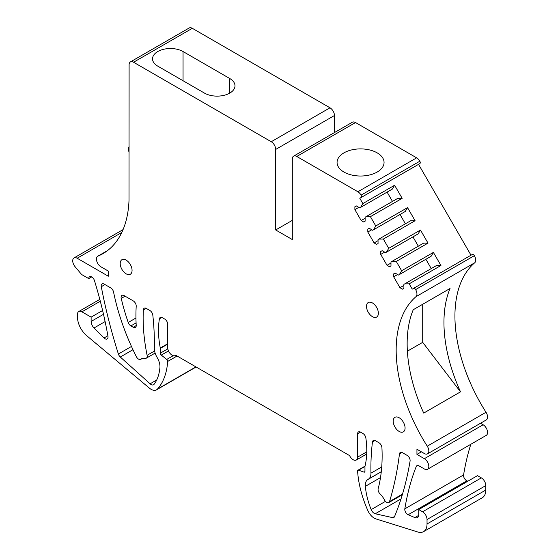 <?xml version="1.0" encoding="UTF-8"?>
<svg xmlns="http://www.w3.org/2000/svg" width="560" height="560" viewBox="0 0 560 560"><rect width="100%" height="100%" fill="white"/><g stroke="black" fill="none" stroke-linecap="round" stroke-linejoin="round"><path stroke-width="0.84" d="M362.859 203.581L359.793 198.275L361.06 197.54A2.1 1.211 60 0 0 361.074 195.139A6.293 3.633 60 0 0 357.896 191.758L296.765 156.464A6.293 3.633 60 0 0 293.615 156.149A6.293 3.633 60 0 0 292.313 159.033L292.313 239.561L275.695 229.964L275.695 149.436A6.293 3.633 60 0 0 271.243 141.729L133.553 62.237A6.293 3.633 60 0 0 130.403 61.922A6.293 3.633 60 0 0 129.101 64.806L129.01 200.445A126.322 72.933 60 0 1 102.942 253.652A126.322 72.933 60 0 1 98.007 256.088A6.293 3.633 60 0 0 97.762 256.207A6.293 3.633 60 0 0 96.796 261.254A6.293 3.633 60 0 0 100.912 266.798L108.325 271.082L108.325 276.227L77.168 258.237A6.293 3.633 60 0 0 74.025 257.922A6.293 3.633 60 0 0 75.075 266.7L81.62 274.512L88.746 278.621A4.2 2.422 60 0 1 89.614 276.703A4.2 2.422 60 0 1 94.437 280.553A335.734 193.837 60 0 1 107.961 336.245A4.2 2.422 60 0 1 107.163 338.968A4.2 2.422 60 0 1 104.048 337.967L94.045 327.971A6.293 3.633 60 0 1 91.119 321.454L91.119 317.135L81.914 311.829A6.293 3.633 60 0 0 78.771 311.514A6.293 3.633 60 0 0 77.469 314.398L77.469 317.002A16.786 9.695 60 0 0 86.737 335.727L149.373 388.108A10.913 6.3 60 0 0 156.513 389.844A10.913 6.3 60 0 0 157.423 389.109A83.93 48.461 60 0 0 167.671 361.438A1.68 0.966 60 0 0 166.719 359.436L161.28 355.082A1.68 0.966 60 0 1 160.321 353.185L160.321 348.39A1.68 0.966 60 0 0 160.286 348.033A83.93 48.461 60 0 1 159.418 318.822A4.2 2.422 60 0 1 160.237 317.478A4.2 2.422 60 0 1 162.337 317.688L164.71 319.053A4.2 2.422 60 0 1 167.678 324.198L167.678 347.494A6.293 3.633 60 0 0 170.422 353.829A6.293 3.633 60 0 0 175.273 355.516A6.293 3.633 60 0 0 175.693 355.208L349.587 455.602A6.293 3.633 60 0 0 356.293 460.026A6.293 3.633 60 0 0 357.595 457.142L357.595 433.846A4.2 2.422 60 0 1 358.463 431.921A4.2 2.422 60 0 1 360.563 432.131L362.936 433.503A4.2 2.422 60 0 1 365.862 438.011A83.93 48.461 60 0 1 364.994 466.221A1.68 0.966 60 0 0 364.959 466.536L364.959 471.331A1.68 0.966 60 0 1 364.609 472.101A1.68 0.966 60 0 1 363.993 472.122L358.561 470.197A1.68 0.966 60 0 0 357.945 470.218A1.68 0.966 60 0 0 357.602 471.093A83.93 48.461 60 0 0 367.857 510.601A10.913 6.3 60 0 0 375.935 518.91L417.816 532A16.786 9.695 60 0 0 423.556 531.65A16.786 9.695 60 0 0 427.035 523.964L427.035 519.505A6.293 3.633 60 0 0 422.583 511.798L418.726 509.572L418.726 514.71A6.293 3.633 60 0 1 417.424 517.594A6.293 3.633 60 0 1 414.869 517.58L408.142 514.738A4.2 2.422 60 0 1 404.824 508.844A335.734 193.837 60 0 1 416.241 466.508A4.2 2.422 60 0 1 416.927 465.675A4.2 2.422 60 0 1 419.02 465.885L424.368 468.965A6.293 3.633 60 0 0 427.511 469.28A6.293 3.633 60 0 0 428.477 464.233A6.293 3.633 60 0 0 424.368 458.689L416.948 454.405L416.948 449.26L424.368 453.544A6.293 3.633 60 0 0 427.511 453.859A6.293 3.633 60 0 0 427.266 446.187A126.322 72.933 60 0 1 415.961 296.695A6.293 3.633 60 0 0 415.611 289.597A2.1 1.211 60 0 0 413.518 288.4L412.251 289.135L409.192 283.829L404.74 283.878L403.9 284.361L403.9 288.337L402.479 289.156L399.959 287.707L393.666 276.801L393.666 273.896L395.087 273.07L398.531 275.058L399.371 274.575L401.639 270.746L396.263 261.436L391.818 261.485L390.978 261.975L390.978 265.944L389.55 266.77L387.03 265.314L380.737 254.415L380.737 251.503L382.165 250.684L385.602 252.665L386.442 252.182L388.71 248.353L383.341 239.05L378.889 239.099L378.049 239.582L378.049 243.558L376.621 244.384L374.108 242.928L367.808 232.022L367.808 229.117L369.236 228.291L372.68 230.279L373.52 229.796L375.788 225.967L370.412 216.664L365.967 216.713L365.127 217.196L365.127 221.172L363.699 221.991L361.179 220.542L354.886 209.636L354.886 206.731L356.314 205.905L359.751 207.893L360.591 207.41L362.859 203.581L394.611 185.248L392.343 189.077L391.503 189.56M387.1 192.101L392.469 201.411M365.967 216.713L397.719 198.38L402.164 198.331L394.611 185.248M401.639 270.746L433.391 252.413L431.123 256.242L430.283 256.725M425.873 259.266L431.249 268.569M404.74 283.878L436.492 265.545L440.944 265.496L433.391 252.413M388.71 248.353L420.462 230.027L418.194 233.849L417.354 234.339M412.951 236.88L418.32 246.183M391.818 261.485L423.57 243.159L428.015 243.11L420.462 230.027M375.788 225.967L407.54 207.634L405.272 211.463L404.432 211.946M400.022 214.494L405.398 223.797M378.889 239.099L410.641 220.766L415.093 220.717L407.54 207.634M129.101 146.615A6.713 3.878 -120 0 0 128.506 148.925L128.506 149.268A6.713 3.878 -120 0 0 129.101 152.264M130.403 61.922L189.161 28A6.293 3.633 60 0 1 192.311 28.315L330.001 107.807A6.293 3.633 60 0 1 334.453 115.514L334.453 132.573M404.348 430.885A8.393 4.844 60 0 1 403.34 431.858A8.393 4.844 60 0 1 395.584 428.022A8.393 4.844 60 0 1 393.932 418.299A8.393 4.844 60 0 1 394.947 417.326A8.393 4.844 60 0 1 402.696 421.162A8.393 4.844 60 0 1 404.348 430.885M140.693 359.352A4.2 2.422 60 0 0 140.882 359.226A13.426 7.756 60 0 1 141.47 358.82A13.426 7.756 60 0 1 145.173 358.316A4.2 2.422 60 0 0 146.335 358.155A4.2 2.422 60 0 0 147.105 355.299A167.867 96.915 60 0 1 143.346 309.946A4.2 2.422 60 0 1 144.214 308.224A4.2 2.422 60 0 1 146.314 308.434L149.87 310.492A4.2 2.422 60 0 1 152.817 315.161A251.797 145.376 60 0 1 154.329 348.11A12.593 7.266 60 0 0 156.723 356.762L157.563 358.274A12.593 7.266 60 0 1 159.915 367.724A58.751 33.922 60 0 1 154.105 384.286A5.033 2.905 60 0 1 153.58 384.755A5.033 2.905 60 0 1 150.108 383.803L120.295 357.021A4.2 2.422 60 0 1 118.377 354.011A419.664 242.298 60 0 1 101.29 286.692A4.2 2.422 60 0 1 102.074 283.899A4.2 2.422 60 0 1 104.174 284.102L110.705 287.875A4.2 2.422 60 0 1 113.568 292.075A167.867 96.915 60 0 0 136.297 356.559A4.2 2.422 60 0 0 140.693 359.352L142.212 358.477M128.226 322.476A167.867 96.915 60 0 1 121.226 298.403A4.2 2.422 60 0 1 121.954 295.379A4.2 2.422 60 0 1 124.054 295.582L133.252 300.895A4.2 2.422 60 0 1 136.213 306.271A167.867 96.915 60 0 0 136.213 325.325A4.2 2.422 60 0 1 135.352 327.488A4.2 2.422 60 0 1 133.252 327.278L130.879 325.906A4.2 2.422 60 0 1 128.226 322.476L135.947 318.017M367.71 479.605L368.55 479.059A12.593 7.266 60 0 0 370.951 473.172A251.797 145.376 60 0 1 372.463 441.973A4.2 2.422 60 0 1 373.303 440.489A4.2 2.422 60 0 1 375.403 440.699L378.959 442.75A4.2 2.422 60 0 1 381.927 447.685A167.867 96.915 60 0 1 378.168 488.705A4.2 2.422 60 0 0 380.1 493.948A13.426 7.756 60 0 1 384.398 499.821A4.2 2.422 60 0 0 388.773 502.586A4.2 2.422 60 0 0 389.522 501.571A419.664 242.298 60 0 0 399.462 453.929A4.2 2.422 60 0 1 400.309 452.445A4.2 2.422 60 0 1 402.402 452.655L407.155 455.399A4.2 2.422 60 0 1 410.074 461.104A419.664 242.298 60 0 1 394.492 516.691A4.2 2.422 60 0 1 393.82 517.489A4.2 2.422 60 0 1 392.595 517.629L375.256 513.765A5.033 2.905 60 0 1 371.168 509.607A58.751 33.922 60 0 1 365.358 486.339A12.593 7.266 60 0 1 367.71 479.605L381.283 471.772M120.925 260.68A8.393 4.844 60 0 1 121.933 259.7A8.393 4.844 60 0 1 129.689 263.543A8.393 4.844 60 0 1 131.341 273.266A8.393 4.844 60 0 1 130.333 274.239A8.393 4.844 60 0 1 122.577 270.403A8.393 4.844 60 0 1 120.925 260.68M367.227 303.506A8.393 4.844 60 0 1 368.235 302.533A8.393 4.844 60 0 1 375.991 306.369A8.393 4.844 60 0 1 377.643 316.092A8.393 4.844 60 0 1 376.628 317.072A8.393 4.844 60 0 1 368.879 313.236A8.393 4.844 60 0 1 367.227 303.506M88.746 278.621L91.707 276.906M91.119 317.135L102.613 310.499M422.583 511.798L481.341 477.876A6.293 3.633 60 0 1 485.793 485.583L485.793 490.042A16.786 9.695 60 0 1 482.314 497.721L423.556 531.65M418.726 509.572L477.484 475.65L481.341 477.876M467.845 481.215L466.9 480.816A4.2 2.422 60 0 1 463.582 474.922A335.734 193.837 60 0 1 470.841 444.262M424.368 458.689L483.119 424.76A6.293 3.633 60 0 1 487.235 430.311A6.293 3.633 60 0 1 486.269 435.358L427.511 469.28M416.948 454.405L421.4 451.836M483.119 424.76L480.515 423.255M427.266 446.187L486.024 412.258A6.293 3.633 60 0 1 486.269 419.937L427.511 453.859M486.024 412.258A126.322 72.933 60 0 1 474.719 262.773A6.293 3.633 60 0 0 474.362 255.668A2.1 1.211 60 0 0 472.276 254.478L413.518 288.4M413.252 309.722L450.051 288.484A126.322 72.933 60 0 0 460.516 391.839L423.717 413.084A126.322 72.933 60 0 1 413.252 309.722M361.06 197.54L419.818 163.618A2.1 1.211 60 0 0 419.832 161.217A6.293 3.633 60 0 0 416.647 157.836L355.516 122.542A6.293 3.633 60 0 0 352.373 122.227L293.615 156.149M367.178 175.476A23.499 13.566 180 0 1 337.064 162.463A23.499 13.566 180 0 1 353.948 149.443A23.499 13.566 180 0 1 384.062 162.463A23.499 13.566 180 0 1 367.178 175.476M275.695 229.964L292.313 220.367M229.754 78.512A17.878 10.325 180 0 1 234.997 85.806A17.878 10.325 180 0 1 223.958 95.347A17.878 10.325 180 0 1 204.477 93.107L157.766 66.143A17.878 10.325 180 0 1 152.53 58.842A17.878 10.325 180 0 1 163.569 49.308A17.878 10.325 180 0 1 183.05 51.541L229.754 78.512L229.754 93.107M360.591 207.41L392.343 189.077M354.886 206.731L356.314 205.905M354.886 209.636L358.834 207.361M361.179 220.542L365.127 218.26M370.412 216.664L402.164 198.331M373.52 229.796L405.272 211.463M367.808 229.117L369.236 228.291M367.808 232.022L371.756 229.747M374.108 242.928L378.049 240.653M383.341 239.05L415.093 220.717M386.442 252.182L418.194 233.849M380.737 251.503L382.165 250.684M380.737 254.415L384.685 252.133M387.03 265.314L390.978 263.039M396.263 261.436L428.015 243.11M399.371 274.575L431.123 256.242M393.666 273.896L395.087 273.07M393.666 276.801L397.607 274.526M399.959 287.707L403.9 285.425M409.192 283.829L440.944 265.496M422.702 304.269L422.702 342.342L460.516 391.839M422.702 342.342L407.379 351.19M359.793 198.275L418.551 164.353L471.009 255.213M133.553 62.237L192.311 28.315M98.007 256.088L107.52 250.593M77.168 258.237L121.793 232.47M104.048 337.967L107.87 335.755M94.045 327.971L105.105 321.58M91.119 321.454L103.502 314.307M81.914 311.829L100.296 301.217M157.423 389.109L195.916 366.884M167.671 361.438L177.079 356.013M166.719 359.436L173.229 355.677M161.28 355.082L168.49 350.924M160.321 353.185L167.818 348.852M160.321 348.39L167.678 344.141M160.286 348.033L167.678 343.763M159.418 318.822L161.819 317.436M357.595 457.142L366.765 451.85M357.595 433.846L360.563 432.131M363.993 472.122L364.931 471.576M358.561 470.197L364.959 466.501M427.035 523.964L485.793 490.042M427.035 519.505L485.793 485.583M414.869 517.58L418.684 515.375M408.142 514.738L466.9 480.816M404.824 508.844L463.582 474.922M416.241 466.508L417.991 465.5M415.961 296.695L474.719 262.773M415.611 289.597L474.362 255.668M361.074 195.139L419.832 161.217M357.896 191.758L416.647 157.836M296.765 156.464L355.516 122.542M275.695 149.436L334.453 115.514M271.243 141.729L330.001 107.807M140.882 359.226L142.114 358.512M147.105 355.299L154.588 350.98M143.346 309.946L146.139 308.336M150.108 383.803L156.695 379.995M120.295 357.021L132.972 349.699M118.377 354.011L131.467 346.451M101.29 286.692L104.972 284.564M389.522 501.571L402.514 494.074M399.462 453.929L402.017 452.459M392.595 517.629L394.576 516.488M375.256 513.765L401.023 498.89M371.168 509.607L385.448 501.361M365.358 486.339L380.499 477.603M368.55 479.059L381.29 471.702M370.951 473.172L381.724 466.949M372.463 441.973L375.011 440.503M121.226 298.403L125.083 296.177M133.252 327.278L136.22 325.563M130.879 325.906L136.094 322.903M183.05 80.738L183.05 51.541M97.762 256.207L107.625 250.516M74.025 257.922L123.074 229.607M78.771 311.514L99.813 299.369M156.513 389.844L196.098 366.989M175.273 355.516L175.756 355.243M356.293 460.026L366.702 454.02M357.945 470.218L365.015 466.137M146.335 358.155L155.127 353.08M388.773 502.586L402.304 494.774"/></g></svg>
